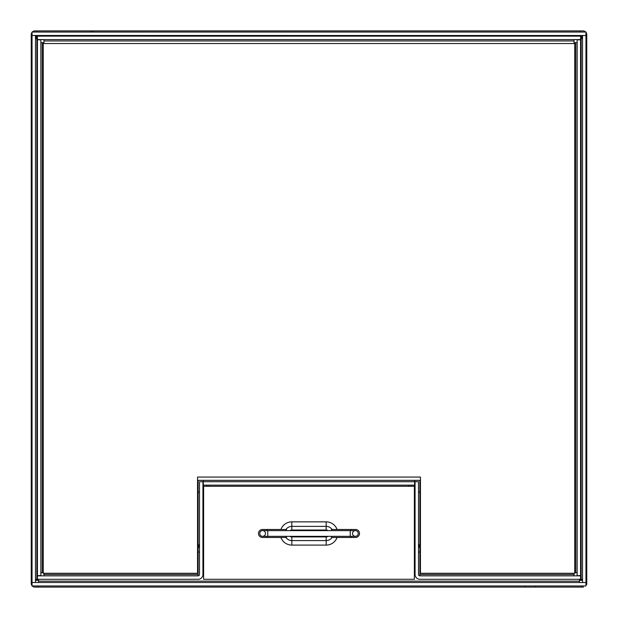 <?xml version="1.0" encoding="UTF-8"?>
<svg xmlns="http://www.w3.org/2000/svg" width="618" height="618" viewBox="0 0 618 618"><rect width="100%" height="100%" fill="white"/><g stroke="black" fill="none" stroke-linecap="round" stroke-linejoin="round"><path stroke-width="0.93" d="M38.571 582.519L38.571 579.429L36.856 579.429L36.856 38.571L37.428 38.571M580.572 38.571L581.144 38.571L581.144 579.429L579.429 579.429L579.429 582.519M32.043 582.519L32.043 585.957L585.957 585.957L585.957 32.043L32.043 32.043L32.043 582.496L585.957 582.519L582.519 582.496L582.519 35.504L585.957 35.504L32.043 35.481L35.481 35.504L35.481 582.496L32.043 582.496M579.429 35.481L579.429 36.145M38.571 36.145L38.571 35.481M419.877 547.239L418.502 547.239M199.498 547.239L198.123 547.239M35.481 579.429L36.856 579.429M36.856 38.571L35.481 38.571M582.519 38.571L581.144 38.571M581.144 579.429L582.519 579.429M32.244 585.957A3.662 3.662 0 0 0 34.909 587.1L583.322 587.1L583.322 585.957M32.043 32.275A3.662 3.662 0 0 0 31.24 34.562L31.24 583.438A3.662 3.662 0 0 0 32.043 585.725M585.756 32.043A3.662 3.662 0 0 0 583.091 30.9L34.909 30.9A3.662 3.662 0 0 0 32.244 32.043M585.957 584.582L586.76 584.582L586.76 34.562A3.662 3.662 0 0 0 585.957 32.275M38.115 585.957L38.115 587.1M524.906 587.1L524.906 585.957M31.24 581.847L32.043 581.847M32.043 517.235L31.24 517.235M581.507 587.1L581.507 585.957M581.507 580.325L582.519 580.225M535.211 587.1L535.211 585.957M585.957 580.225L586.76 580.225M586.76 103.059L585.957 103.059M579.885 32.043L579.885 30.9M93.094 30.9L93.094 32.043M586.76 36.153L585.957 36.153M581.6 36.153L37.428 36.145L37.428 39.583L580.572 39.583L580.572 36.145M585.957 100.765L586.76 100.765M579.885 35.481L579.885 36.145M32.043 37.775L31.24 37.775M31.24 514.941L32.043 514.941M36.493 30.9L36.493 32.043M36.493 35.481L36.4 37.775M90.807 32.043L90.807 30.9M559.568 579.29A18.324 18.324 0 0 1 557.822 579.29M60.178 579.29A18.324 18.324 0 0 1 58.432 579.29M37.428 575.852L37.428 579.29L198.123 579.29A4.813 4.813 0 0 0 202.936 574.477L202.936 481.7L199.498 481.7L199.498 574.477A1.375 1.375 0 0 1 198.123 575.852L37.428 575.852M577.135 39.815L580.572 39.815L580.572 575.628L577.135 575.628L577.135 39.815M577.135 42.681L575.76 42.681L575.76 572.762L577.135 572.762M414.377 492.013L414.717 480.333L419.877 480.333L419.877 575.852L580.572 575.852L580.572 579.29L419.877 579.29A4.813 4.813 0 0 1 415.064 574.477L415.064 481.7L418.502 481.7L418.502 574.477A1.375 1.375 0 0 0 419.877 575.852M198.123 575.852L198.123 480.333L203.283 480.333L203.283 481.7L414.717 481.7M43.268 572.762L42.24 572.762L42.24 42.681L43.955 42.681L43.955 40.958L574.045 40.958L574.045 42.681L575.76 42.681M575.76 572.762L574.732 572.762M574.045 573.28L574.045 574.477L419.877 574.477M198.123 574.477L43.955 574.477L43.955 573.28M43.955 574.477L43.955 575.852M574.045 575.852L574.045 574.477M40.865 572.762L42.24 572.762M42.24 42.681L40.865 42.681M40.865 575.628L37.428 575.628L37.428 39.815L40.865 39.815L40.865 575.628M43.955 39.583L43.955 40.958M574.045 40.958L574.045 39.583M414.717 485.138L203.283 485.138L203.283 481.7M574.732 573.28L420.449 573.28L420.449 477.065L197.551 477.065L197.551 573.28L43.268 573.28L43.268 43.538L574.732 43.538L574.732 573.28M332.113 536.339A6.582 6.582 0 0 1 331.402 537.482L355.504 537.482A4.009 4.009 0 0 0 359.514 533.473A4.009 4.009 0 0 0 355.504 529.464L331.402 529.464A6.582 6.582 0 0 1 332.113 530.615M285.887 536.339A6.582 6.582 0 0 0 286.597 537.482L286.551 537.482M267.076 536.339L267.076 537.482M267.076 529.464L267.076 530.615M286.597 529.464L285.964 529.464L286.597 529.464A6.582 6.582 0 0 0 285.887 530.615M350.924 537.482L350.924 536.339M350.924 530.615L350.924 529.464M289.919 530.615A3.438 3.438 0 0 1 291.82 530.035L291.82 526.381A7.099 7.099 0 0 0 285.964 529.464L262.495 529.464A4.009 4.009 0 0 0 258.486 533.473A4.009 4.009 0 0 0 262.495 537.482L286.597 537.482M331.402 529.464L337.08 529.464A11.618 11.618 0 0 0 326.18 521.862L291.82 521.862L291.82 526.381L326.18 526.381A7.099 7.099 0 0 1 332.036 529.464M414.377 579.29L203.623 579.29L203.623 486.289L414.377 486.289L414.377 579.29M358.255 533.473A2.866 2.866 0 0 1 355.389 536.339A2.866 2.866 0 0 1 352.523 533.473A2.866 2.866 0 0 1 355.389 530.615A2.866 2.866 0 0 1 358.255 533.473A2.866 2.866 0 0 1 355.389 536.339L350.236 536.339L350.236 530.615L355.389 530.615A2.866 2.866 0 0 1 358.255 533.473A2.866 2.866 0 0 0 355.389 530.615A2.866 2.866 0 0 0 352.523 533.473M259.745 533.473A2.866 2.866 0 0 0 262.611 536.339A2.866 2.866 0 0 0 265.477 533.473A2.866 2.866 0 0 0 262.611 530.615A2.866 2.866 0 0 0 259.745 533.473A2.866 2.866 0 0 0 262.611 536.339A2.866 2.866 0 0 0 265.477 533.473A2.866 2.866 0 0 0 262.611 530.615A2.866 2.866 0 0 0 259.745 533.473A2.866 2.866 0 0 1 262.611 530.615A2.866 2.866 0 0 0 259.745 533.473M203.623 492.013L203.623 565.315M203.283 485.138L203.283 492.013M206.713 485.138L206.713 486.289M414.717 492.013L414.377 565.315M411.287 486.289L411.287 485.138M209.347 485.138L209.347 486.289M408.652 486.289L408.652 485.138M411.225 486.289L411.225 485.138M206.775 486.289L206.775 485.138M199.359 547.239A23.484 23.484 0 0 1 198.61 544.813M419.39 544.813A23.484 23.484 0 0 1 418.641 547.239M582.519 580.325L579.429 580.325M38.571 580.325L35.481 580.325M36.4 579.429L36.4 580.093L35.481 580.093M36.4 38.571L36.4 35.481M581.6 579.429L581.6 580.093L582.519 580.093M581.6 38.571L581.6 35.481M198.123 492.129L199.498 492.129M418.502 492.129L419.877 492.129M198.123 544.813L199.498 544.813M418.502 544.813L419.877 544.813M579.429 581.144L38.571 581.144M419.877 552.052L418.502 552.052M199.498 552.052L198.123 552.052M414.717 480.333L203.283 480.333M289.919 536.339A3.438 3.438 0 0 0 291.82 536.911L291.82 540.572A7.099 7.099 0 0 1 285.964 537.482M328.081 530.615A3.438 3.438 0 0 0 326.18 530.035L326.18 521.862M332.036 537.482A7.099 7.099 0 0 1 326.18 540.572L326.18 545.091A11.618 11.618 0 0 0 337.08 537.482M291.82 536.911L326.18 536.911L326.18 540.572L291.82 540.572L291.82 545.091L326.18 545.091M326.18 536.911A3.438 3.438 0 0 0 328.081 536.339M291.82 521.862A11.618 11.618 0 0 0 280.92 529.464M280.92 537.482A11.618 11.618 0 0 0 291.82 545.091M291.82 530.035L326.18 530.035M350.236 530.615L267.764 530.615L267.764 536.339L262.611 536.339M267.764 530.615L262.611 530.615M267.764 536.339L350.236 536.339"/></g></svg>
